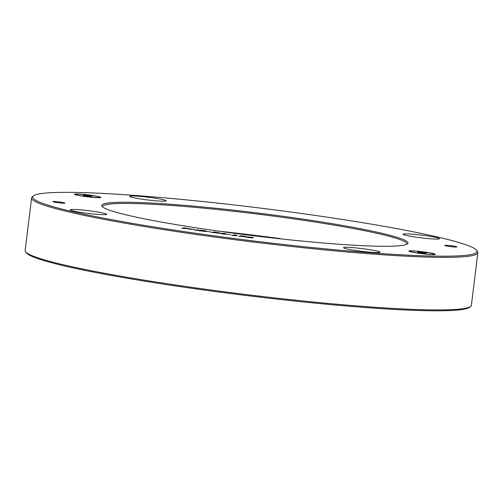 <?xml version="1.0" encoding="UTF-8"?>
<svg xmlns="http://www.w3.org/2000/svg" width="503" height="503" viewBox="0 0 503 503"><rect width="100%" height="100%" fill="white"/><g stroke="black" fill="none" stroke-linecap="round" stroke-linejoin="round"><path stroke-width="0.75" d="M25.622 251.802L26.514 252.927A223.772 16.725 7 0 0 246.112 295.481A223.772 16.725 7 0 0 469.475 307.32L470.613 306.44A224.797 16.8 -173 0 1 466.3 308.088A224.797 16.8 -173 0 1 231.72 292.727A224.797 16.8 -173 0 1 25.622 251.802A224.797 16.8 -173 0 1 25.15 250.475L31.607 197.88A224.797 16.8 7 0 0 229.846 239.063A224.797 16.8 7 0 0 472.757 255.499A224.797 16.8 7 0 0 477.85 252.676A224.797 16.8 7 0 0 477.378 251.349L476.486 250.217A223.772 16.725 -173 0 1 252.814 240.868A223.772 16.725 -173 0 1 33.525 195.83A223.772 16.725 -173 0 1 37.819 194.189A223.772 16.725 -173 0 1 271.324 209.474A223.772 16.725 -173 0 1 476.486 250.217M444.891 245.357A6.13 0.459 -173 0 1 451.512 245.804A6.13 0.459 -173 0 1 456.919 246.929A6.13 0.459 -173 0 1 450.776 246.633A6.13 0.459 -173 0 1 444.753 245.433A6.13 0.459 -173 0 1 444.891 245.357M52.922 201.533A6.13 0.459 -173 0 1 59.549 201.98A6.13 0.459 -173 0 1 64.956 203.105A6.13 0.459 -173 0 1 58.813 202.81A6.13 0.459 -173 0 1 52.784 201.609A6.13 0.459 -173 0 1 52.922 201.533M434.944 254.48A13.285 0.993 7 0 0 435.202 254.38A13.285 0.993 7 0 0 422.187 251.707A13.285 0.993 7 0 0 408.908 251.154A13.285 0.993 7 0 0 421.086 253.575A13.285 0.993 7 0 0 434.944 254.48M100.525 197.629A13.285 0.993 7 0 0 100.782 197.528A13.285 0.993 7 0 0 87.761 194.856A13.285 0.993 7 0 0 74.488 194.303A13.285 0.993 7 0 0 86.667 196.717A13.285 0.993 7 0 0 100.525 197.629M105.209 203.526A154.295 11.531 7 0 0 102.034 206.375A154.295 11.531 7 0 0 253.449 235.712A154.295 11.531 7 0 0 407.461 243.873A154.295 11.531 7 0 0 277.625 215.561A154.295 11.531 7 0 0 105.209 203.526M439.081 238.944A18.391 1.377 -173 0 1 419.206 237.598A18.391 1.377 -173 0 1 402.991 234.228A18.391 1.377 -173 0 1 421.413 235.108A18.391 1.377 -173 0 1 439.496 238.711A18.391 1.377 -173 0 1 439.081 238.944M165.783 201.068A18.391 1.377 -173 0 1 145.908 199.722A18.391 1.377 -173 0 1 129.692 196.352A18.391 1.377 -173 0 1 148.115 197.233A18.391 1.377 -173 0 1 166.204 200.835A18.391 1.377 -173 0 1 165.783 201.068M379.602 252.412A18.391 1.377 -173 0 1 359.727 251.072A18.391 1.377 -173 0 1 343.505 247.702A18.391 1.377 -173 0 1 361.927 248.576A18.391 1.377 -173 0 1 380.017 252.185A18.391 1.377 -173 0 1 379.602 252.412M106.303 214.536A18.391 1.377 -173 0 1 86.428 213.19A18.391 1.377 -173 0 1 70.206 209.82A18.391 1.377 -173 0 1 88.629 210.7A18.391 1.377 -173 0 1 106.718 214.303A18.391 1.377 -173 0 1 106.303 214.536M243.829 236.661L238.598 236.177L243.766 236.668L239.975 236.014L241.088 235.762L246.527 236.517L241.541 236.127L245.112 236.856M243.741 236.856L243.515 236.523M230.739 234.725L226.727 234.26L230.739 234.725M225.948 234.096L223.797 234.153L218.88 233.203L224.728 233.493L225.954 233.662L224.766 233.933L225.948 234.096M210.92 231.977L206.909 231.512L210.92 231.977M198.616 229.877L196.459 230.361L192.454 229.129L189.367 229.381L191.524 228.89L195.68 230.091L198.616 229.877M188.952 228.582L181.847 228.337L184.004 227.853L188.952 228.582L189.593 229.066M204.532 231.047L205.846 231.424L204.331 231.393L198.465 230.638L200.622 230.154L205.765 230.896L206.393 231.129L204.514 231.173M216.573 232.883L211.342 232.399L216.504 232.889L212.719 232.235L213.832 231.984L219.27 232.738L214.278 232.348L217.856 233.078M236.819 235.876L231.764 235.253L235.228 235.127L233.625 234.832L235.97 235.052L237.001 235.19L235.058 235.63L236.819 235.876M251.06 237.127C253.204 237.422 253.883 237.655 253.103 237.818L248.815 237.636C246.659 237.341 245.973 237.108 246.766 236.944L251.047 237.215M246.457 237.089L248.482 237.064M219.723 231.286A153.27 11.456 -173 0 1 280.498 238.642M251.751 237.636L249.117 237.026L247.797 237.322L250.739 237.73L252.047 237.435M251.362 237.9L252.028 237.636M248.111 237.127L247.778 237.479M252.072 237.693L253.273 237.774M235.97 235.052L236.435 235.322M235.215 235.234L235.951 235.253M235.228 235.127L234.096 235.58M217.327 233.021L217.83 233.279M213.832 231.984L214.548 232.285M213.285 232.304L213.806 232.185M201.062 230.531L204.979 230.946L201.049 230.619M204.124 231.135L204.954 231.154M200.024 230.77L204.463 231.235L200.823 230.588L200.018 230.858M204.444 231.399L203.998 231.047M204.438 231.437L203.973 231.248M204.507 231.248L205.821 231.625M205.765 230.896L206.368 231.33M205.017 230.978L205.74 231.097M200.622 230.154L201.376 230.462M199.006 230.714L200.596 230.355M184.211 228.28L188.235 228.676L185.073 228.085L184.205 228.368M188.216 228.846L187.852 228.5M188.21 228.878L187.826 228.708L188.21 228.878M188.292 228.67L188.927 228.79M184.004 227.853L184.758 228.161M182.388 228.412L183.979 228.054M197.383 229.701L198.05 230.003M195.768 230.267L197.358 229.909M193.391 229.148L195.497 230.229M191.524 228.89L192.19 229.192M192.812 229.274L193.366 229.355M189.901 229.456L191.498 229.091M220.157 233.291L224.332 233.562L220.151 233.373M224.332 233.562L223.244 233.926M224.728 233.493L225.388 233.788M224.319 233.669L224.703 233.694M244.59 236.8L245.087 237.058M241.088 235.762L241.805 236.064M240.541 236.083L241.063 235.964M102.631 206.959A153.27 11.456 -173 0 1 102.599 206.601A153.27 11.456 -173 0 1 106.076 204.677A153.27 11.456 -173 0 1 271.695 215.881A153.27 11.456 -173 0 1 406.858 243.955A153.27 11.456 -173 0 1 406.745 244.301M33.525 195.83L32.387 196.711A224.797 16.8 7 0 0 31.607 197.88M477.85 252.676L471.393 305.264A224.797 16.8 -173 0 1 470.613 306.44M421.068 252.921L417.603 252.255L418.597 252.034L426.525 253.128L421.068 252.921M423.061 252.468L422.979 253.11M418.597 252.034L418.546 252.437M410.171 251.047A12.261 0.918 -173 0 1 423.419 251.94A12.261 0.918 -173 0 1 434.234 254.191A12.261 0.918 -173 0 1 421.954 253.606A12.261 0.918 -173 0 1 409.895 251.198A12.261 0.918 -173 0 1 410.171 251.047M86.648 196.069L83.177 195.403L84.177 195.177L92.106 196.277L86.648 196.069M88.641 195.617L88.559 196.252M84.177 195.177L84.127 195.585M75.752 194.196A12.261 0.918 -173 0 1 89 195.089A12.261 0.918 -173 0 1 99.814 197.333A12.261 0.918 -173 0 1 87.528 196.748A12.261 0.918 -173 0 1 75.475 194.347A12.261 0.918 -173 0 1 75.752 194.196M409.895 251.198L409.844 251.582M434.234 254.191L434.19 254.568M75.475 194.347L75.425 194.724M99.814 197.333L99.764 197.717"/></g></svg>
